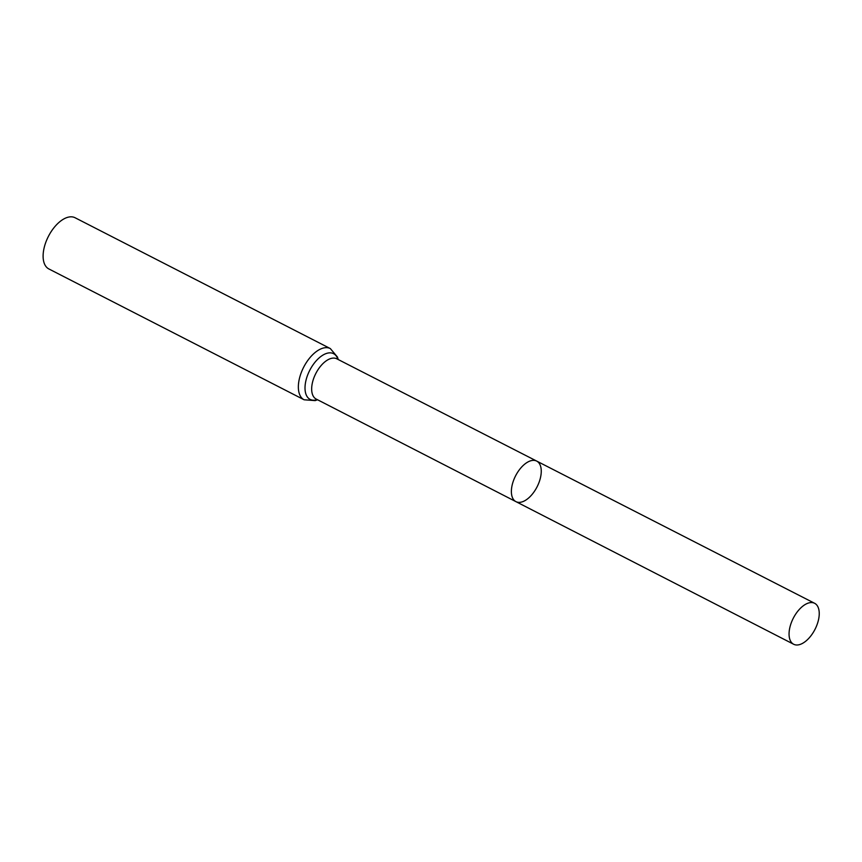 <?xml version="1.0" encoding="UTF-8"?>
<svg xmlns="http://www.w3.org/2000/svg" width="862" height="862" viewBox="0 0 862 862"><rect width="100%" height="100%" fill="white"/><g stroke="black" fill="none" stroke-linecap="round" stroke-linejoin="round"><path stroke-width="1.29" d="M540.226 478.658A22.778 12.068 117.1 0 0 536.703 461.095A22.778 12.068 117.1 0 0 515.573 475.856A22.778 12.068 117.1 0 0 515.918 501.63A22.778 12.068 117.1 0 0 540.226 478.658M304.092 399.774A28.758 15.247 117.1 0 1 303.65 367.234A28.758 15.247 117.1 0 1 330.34 348.582L75.091 217.752A28.758 15.247 117.1 0 0 48.401 236.393A28.758 15.247 117.1 0 0 48.843 268.933L304.092 399.774L315.201 400.614L317.55 399.763M515.918 501.63L316.171 399.052A22.617 11.982 117.1 0 1 315.826 373.472A22.617 11.982 117.1 0 1 336.794 358.807L536.703 461.095A22.778 12.068 117.1 0 0 515.573 475.856A22.778 12.068 117.1 0 0 515.918 501.63L793.643 644.248A23.005 12.197 117.1 0 0 818.2 621.049A23.005 12.197 117.1 0 0 814.644 603.303A23.005 12.197 117.1 0 0 790.098 626.512A23.005 12.197 117.1 0 0 793.643 644.248M337.915 359.379A25.688 13.609 117.1 0 0 309.738 370.348A25.688 13.609 117.1 0 0 317.281 399.623M330.34 348.582L337.505 357.116L338.184 359.519M536.703 461.095L814.644 603.303"/></g></svg>
